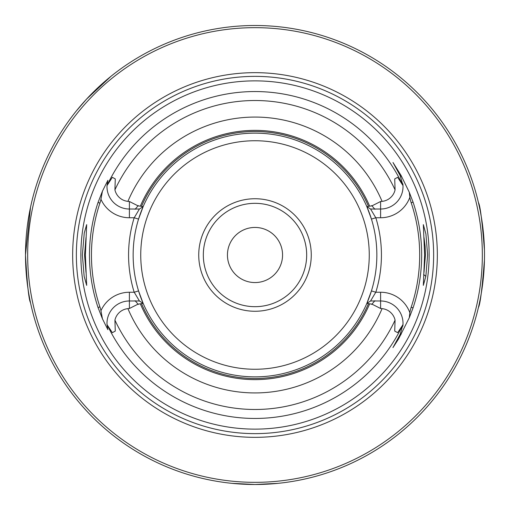 <?xml version="1.0" encoding="UTF-8"?>
<svg xmlns="http://www.w3.org/2000/svg" width="510" height="510" viewBox="0 0 510 510"><rect width="100%" height="100%" fill="white"/><g stroke="black" fill="none" stroke-linecap="round" stroke-linejoin="round"><path stroke-width="0.76" d="M135.335 209.023L129.4 209.023A22.414 22.414 0 0 1 107.011 185.557L107.878 180.349L102.433 191.193L100.948 199.27A32.614 32.614 0 0 1 99.915 203.107L98.035 202.483A165.514 165.514 0 0 0 98.035 307.517L102.433 318.807L107.878 329.651L107.011 324.443A22.414 22.414 0 0 1 129.4 300.976L129.4 292.249L134.181 292.249A126.429 126.429 0 0 1 134.181 217.751L129.4 217.751A31.142 31.142 0 0 1 100.948 199.27M102.433 191.193L98.035 202.483M98.035 307.517L99.915 306.892A32.614 32.614 0 0 1 100.948 310.73L102.433 318.807M423.995 272.442L425.442 255L425.104 246.292L423.988 237.488M425.844 276.394L427.616 255L425.914 233.982L423.325 224.623L424.62 255L423.325 285.377L425.844 276.394L423.619 274.45M85.38 255L86.674 285.377L84.156 276.401L82.384 255L84.252 233.064L86.674 224.623L85.38 255M255 429.133A174.133 174.133 0 0 1 80.867 255A174.133 174.133 0 0 1 255 80.867A174.133 174.133 0 0 1 429.133 255A174.133 174.133 0 0 1 255 429.133M255 437.338A182.338 182.338 0 0 0 437.338 255A182.338 182.338 0 0 0 255 72.662A182.338 182.338 0 0 0 72.662 255A182.338 182.338 0 0 0 255 437.338M401.07 175.459L400.286 175.886L392.993 162.499L401.07 175.459L409.275 192.219L413.055 202.113A166.668 166.668 0 0 1 413.055 307.887L411.175 307.256A32.614 32.614 0 0 0 409.855 312.713A31.142 31.142 0 0 0 380.6 292.249L375.819 292.249A126.429 126.429 0 0 0 375.819 217.751L380.6 217.751A31.142 31.142 0 0 0 409.855 197.287A32.614 32.614 0 0 0 411.175 202.744A164.685 164.685 0 0 1 411.175 307.256M374.665 300.976L380.6 300.976A22.414 22.414 0 0 1 402.989 324.443L400.286 334.114L392.949 347.616L398.565 338.965L409.275 317.781L413.055 307.887M402.989 324.443L402.556 325.316A163.455 163.455 0 0 1 107.444 325.316L107.011 324.443M255 484.5L278.103 483.333L255 484.5L231.897 483.333L255 484.5A229.5 229.5 0 0 1 25.5 255A229.5 229.5 0 0 1 255 25.5A229.5 229.5 0 0 1 484.5 255A229.5 229.5 0 0 1 255 484.5M375.819 292.249L371.446 290.904A121.858 121.858 0 0 1 366.83 303.412L371.446 290.904A121.858 121.858 0 0 0 255 133.142M135.016 209.023L139.428 209.023L143.17 206.588A121.858 121.858 0 0 0 138.554 290.904L143.17 303.412A121.858 121.858 0 0 1 138.554 290.904L134.181 292.249M129.4 217.751L129.4 209.023A22.414 22.414 0 0 1 107.011 185.468A22.414 22.414 0 0 0 129.4 209.023L129.4 201.507L138.031 205.855L143.17 206.588L138.554 219.096L134.181 217.751M375.819 217.751L371.446 219.096L366.83 206.588L370.566 209.023L374.99 209.023M409.855 312.713L409.269 317.781M409.275 192.219L409.855 197.287M86.005 237.577L84.552 255L86.005 272.429M255 311.266A56.266 56.266 0 0 0 311.266 255A56.266 56.266 0 0 0 255 198.734A56.266 56.266 0 0 0 198.734 255A56.266 56.266 0 0 0 255 311.266M255 203.324A51.676 51.676 0 0 1 306.676 255A51.676 51.676 0 0 1 255 306.676A51.676 51.676 0 0 1 203.324 255A51.676 51.676 0 0 1 255 203.324M255 27.661A227.339 227.339 0 0 0 27.661 255A227.339 227.339 0 0 0 255 482.339A227.339 227.339 0 0 0 482.339 255A227.339 227.339 0 0 0 255 27.661M30.511 302.698L30.511 302.698C28.815 299.752 27.145 283.891 25.5 255.096M484.449 259.73C482.199 288.673 480.184 304.61 478.406 307.536L478.406 307.536M255 282.559A27.559 27.559 0 0 0 282.559 255A27.559 27.559 0 0 0 255 227.441A27.559 27.559 0 0 0 227.441 255A27.559 27.559 0 0 0 255 282.559M478.406 202.464L478.406 202.464C480.19 205.428 482.205 221.365 484.449 250.27M76.296 111.001L86.573 99.112L111.001 76.296M25.5 254.904L30.511 207.302M380.6 292.249L380.6 300.976A22.414 22.414 0 0 1 402.843 326.19M400.879 332.941A22.414 22.414 0 0 1 400.286 334.114L401.07 334.541M402.843 183.81A22.414 22.414 0 0 1 380.6 209.023A22.414 22.414 0 0 0 402.989 185.557L400.286 175.886A22.414 22.414 0 0 1 400.879 177.059M380.6 300.976L380.6 308.493L382.079 308.633A14.835 14.835 0 0 1 395.078 320.146L394.714 331.079L397.653 332.679L394.714 331.079M115.285 331.079L112.347 332.679L115.285 331.079L114.922 320.146A14.835 14.835 0 0 1 127.921 308.633L129.4 308.493L138.025 304.151L143.17 303.412A121.858 121.858 0 0 0 366.83 303.412L370.572 300.976L375.997 291.879M374.984 300.976L370.572 300.976L366.83 303.412L370.572 300.976M374.671 209.023L380.6 209.023L380.6 201.507L382.079 201.367A14.835 14.835 0 0 0 395.078 189.854L394.714 178.921L397.653 177.321L394.714 178.921M135.328 300.976L129.4 300.976L129.4 308.493M135.01 300.976L139.428 300.976L143.17 303.412M129.4 201.507L127.921 201.367A14.835 14.835 0 0 1 114.922 189.854L115.285 178.921L112.347 177.321L115.285 178.921M99.915 306.892A163.531 163.531 0 0 1 99.915 203.107M141.519 206.34A123.471 123.471 0 0 1 368.481 206.34L366.83 206.588A121.858 121.858 0 0 0 143.17 206.588L139.428 209.023L134.002 218.121M134.002 291.879L139.421 300.97M107.011 324.532A22.414 22.414 0 0 1 129.4 300.976A22.414 22.414 0 0 0 107.011 324.532M375.997 218.121L370.579 209.03L366.83 206.588A121.858 121.858 0 0 0 143.17 206.588L143.17 206.588M138.267 205.575L135.099 209.298M112.34 177.321L107.011 185.557M107.444 325.316L112.34 332.679M135.093 300.702L138.267 304.432M402.989 185.557L397.66 177.321M374.907 209.298L371.733 205.568M368.481 206.34L371.969 205.849L380.6 201.507M371.733 304.425L374.901 300.702M380.6 308.493L371.969 304.145L366.83 303.412M397.66 332.679L402.556 325.316M402.556 184.684A163.455 163.455 0 0 0 107.444 184.684M368.481 303.66A123.471 123.471 0 0 1 141.519 303.66M369.661 303.826A124.618 124.618 0 0 1 140.339 303.826M140.339 206.174A124.618 124.618 0 0 1 369.661 206.174M255 76.366A178.634 178.634 0 0 1 433.634 255A178.634 178.634 0 0 1 255 433.634A178.634 178.634 0 0 1 76.366 255A178.634 178.634 0 0 1 255 76.366M140.741 255A114.259 114.259 0 0 1 255 140.741A114.259 114.259 0 0 1 369.259 255A114.259 114.259 0 0 1 255 369.259A114.259 114.259 0 0 1 140.741 255M413.055 202.113L411.175 202.744M380.6 217.751L380.6 209.023M382.079 308.633A137.936 137.936 0 0 1 127.921 308.633M395.078 320.146A154.485 154.485 0 0 1 114.922 320.146M127.921 201.367A137.936 137.936 0 0 1 382.079 201.367M114.922 189.854A154.485 154.485 0 0 1 395.078 189.854M100.948 310.73A31.142 31.142 0 0 1 129.4 292.249"/></g></svg>
